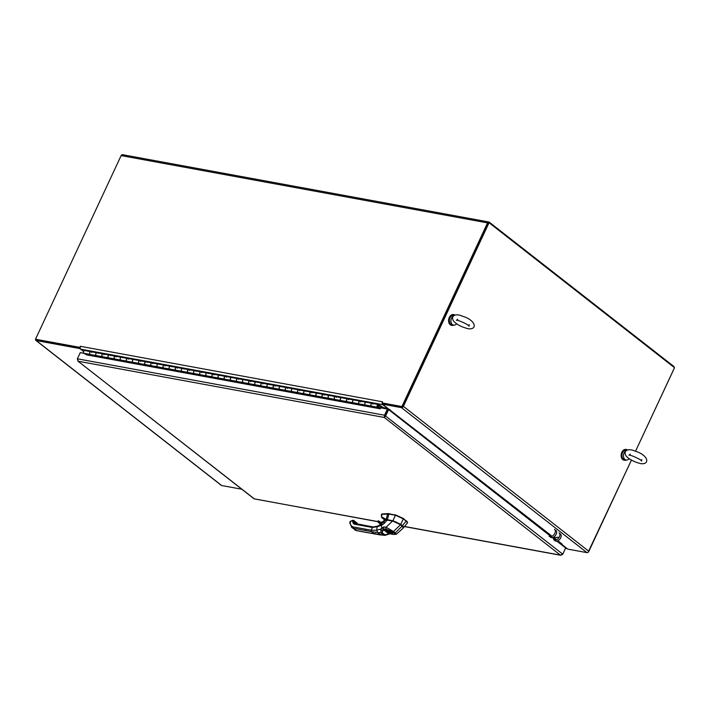 <?xml version="1.0" encoding="UTF-8"?>
<svg xmlns="http://www.w3.org/2000/svg" width="710" height="710" viewBox="0 0 710 710"><rect width="100%" height="100%" fill="white"/><g stroke="black" fill="none" stroke-linecap="round" stroke-linejoin="round"><path stroke-width="1.06" d="M382.566 401.904L382.095 402.907L382.637 403.324L402.446 406.963L488.081 223.322A0.825 0.577 -79.6 0 1 488.711 222.887M80.194 347.705L79.768 347.367L80.434 346.4M588.084 552.291L631.465 460.071M401.878 406.857L382.761 403.351L382.388 404.15L401.496 407.664A1.731 1.154 -52 0 0 403.422 406.36L489.057 222.718L674.5 367.682L635.521 451.276L674.065 368.712A1.731 1.225 100.4 0 0 674.207 368.312M674.278 367.514A1.731 1.225 100.4 0 0 673.754 366.387L489.279 222.177A1.731 1.225 100.4 0 0 488.879 221.99A1.731 1.225 100.4 0 0 487.548 222.896L401.913 406.546L382.095 402.907M79.768 347.367L35.5 339.238L121.135 155.588A1.731 1.225 -79.6 0 1 122.466 154.682L488.879 221.99M80.274 346.285L382.415 401.789A2.148 1.518 100.4 0 0 382.149 402.801M561.45 544.721A0.825 0.577 -79.6 0 1 561.974 544.73L566.793 548.493A2.148 1.518 100.4 0 0 567.281 548.715A2.148 1.518 100.4 0 0 567.334 548.723M388.432 409.563A1.731 1.225 100.4 0 0 388.521 408.942M387.82 409.368A0.825 0.577 100.4 0 0 387.616 408.427L382.796 404.656L80.851 349.196A2.148 1.518 -79.6 0 1 80.47 346.32M382.14 402.934A2.148 1.518 100.4 0 0 382.796 404.656M83.665 351.388L80.851 349.196M83.602 351.539L79.813 348.566L80.186 347.767L35.5 339.238M402.446 406.963L401.913 406.546M561.654 544.295L567.831 549.123L586.948 552.628L401.496 407.664M561.335 544.623A0.825 0.55 128 0 1 562.16 544.153L561.841 544.188M382.388 404.15L551.271 535.642M389.009 409.918A0.825 0.55 128 0 1 389.843 409.439M562.16 544.153L557.856 540.789M631.43 460.053L588.865 551.324A1.731 1.154 128 0 1 586.948 552.628M402.783 406.244L488.418 222.594L489.057 222.718M80.186 347.767L36.609 339.762A0.825 0.55 128 0 1 36.441 339.691M35.58 339.3A1.731 1.154 -52 0 0 35.882 340.409A1.731 1.154 -52 0 0 36.237 340.56L79.813 348.566M241.826 489.234L221.68 485.534A1.731 1.154 128 0 1 221.325 485.374L35.882 340.409M387.411 409.049L384.527 415.235L384.27 417.453L387.953 409.475L387.411 409.049L380.693 407.815L380.232 408.818L86.522 354.831M77.346 358.958L78.251 361.239L77.372 358.807L80.257 352.63L84.055 353.323L86.602 354.885M384.642 416.655L385.077 415.661L384.527 415.235L77.372 358.807M377.72 521.664L254.082 498.81L77.789 360.999L254.34 498.89L377.693 521.548M556.853 541.126L565.639 547.996L562.755 554.182L560.359 555.105L560.882 555.309L404.46 526.58M404.54 526.483L560.359 555.105L562.657 554.483L565.515 548.28M560.359 555.105L384.27 417.453L385.707 415.776L388.592 409.59L551.04 536.582M562.755 554.182L385.077 415.661L387.962 409.475L388.592 409.59M552.336 537.594L555.566 540.115M96.959 352.799L90.995 351.698A1.447 1.021 100.4 0 0 90.401 354.53L96.382 355.63M96.516 355.657A1.447 1.021 -79.6 0 1 97.11 352.826L98.601 353.269M109.189 355.044L103.225 353.944A1.447 1.021 100.4 0 0 102.63 356.775L108.612 357.875M108.745 357.902A1.447 1.021 -79.6 0 1 109.34 355.071L110.831 355.515M121.419 357.29L115.455 356.198A1.447 1.021 100.4 0 0 114.86 359.02L120.842 360.121M120.975 360.147A1.447 1.021 -79.6 0 1 121.57 357.316L123.061 357.76M133.649 359.535L127.685 358.443A1.447 1.021 100.4 0 0 127.09 361.275L133.072 362.366M133.205 362.393A1.447 1.021 -79.6 0 1 133.799 359.562M145.878 361.78L139.914 360.689A1.447 1.021 100.4 0 0 139.32 363.52L145.302 364.62M145.435 364.638A1.447 1.021 -79.6 0 1 146.029 361.816L147.52 362.251M158.108 364.035L152.144 362.934A1.447 1.021 100.4 0 0 151.549 365.765L157.531 366.866M157.664 366.892A1.447 1.021 -79.6 0 1 158.268 364.061M170.347 366.28L164.383 365.18A1.447 1.021 100.4 0 0 163.779 368.011L169.761 369.111M169.894 369.138A1.447 1.021 -79.6 0 1 170.498 366.307L171.98 366.75M182.576 368.525L176.612 367.425A1.447 1.021 100.4 0 0 176.009 370.256L181.991 371.357M182.124 371.383A1.447 1.021 -79.6 0 1 182.727 368.552L184.209 368.996M194.806 370.771L188.842 369.679A1.447 1.021 100.4 0 0 188.239 372.502L194.22 373.602M194.354 373.629A1.447 1.021 -79.6 0 1 194.957 370.798L196.439 371.241M207.036 373.016L201.072 371.925A1.447 1.021 100.4 0 0 200.468 374.756L206.45 375.847M206.592 375.874A1.447 1.021 -79.6 0 1 207.187 373.043L208.678 373.487M219.266 375.262L213.302 374.17A1.447 1.021 100.4 0 0 212.707 377.001L218.689 378.093M218.822 378.119A1.447 1.021 -79.6 0 1 219.417 375.288M231.495 377.507L225.531 376.415A1.447 1.021 100.4 0 0 224.937 379.246L230.919 380.347M231.052 380.365A1.447 1.021 -79.6 0 1 231.646 377.542M243.725 379.761L237.761 378.661A1.447 1.021 100.4 0 0 237.167 381.492L243.148 382.592M243.281 382.619A1.447 1.021 -79.6 0 1 243.876 379.788M255.955 382.007L249.991 380.906A1.447 1.021 100.4 0 0 249.396 383.737L255.378 384.838M255.511 384.864A1.447 1.021 -79.6 0 1 256.106 382.033M268.185 384.252L262.221 383.151A1.447 1.021 100.4 0 0 261.626 385.983L267.608 387.083M267.741 387.11A1.447 1.021 -79.6 0 1 268.336 384.279L269.827 384.722M280.414 386.497L274.45 385.406A1.447 1.021 100.4 0 0 273.856 388.228L279.838 389.328M279.971 389.355A1.447 1.021 -79.6 0 1 280.574 386.524M292.653 388.743L286.689 387.651A1.447 1.021 100.4 0 0 286.086 390.482L292.067 391.574M292.2 391.601A1.447 1.021 -79.6 0 1 292.804 388.769M304.883 390.988L298.919 389.896A1.447 1.021 100.4 0 0 298.315 392.728L304.297 393.828M304.43 393.846A1.447 1.021 -79.6 0 1 305.034 391.015M317.113 393.233L311.149 392.142A1.447 1.021 100.4 0 0 310.545 394.973L316.527 396.073M316.66 396.091A1.447 1.021 -79.6 0 1 317.264 393.269M329.342 395.488L323.378 394.387A1.447 1.021 100.4 0 0 322.775 397.218L328.757 398.319M328.899 398.345A1.447 1.021 -79.6 0 1 329.493 395.514M341.572 397.733L335.608 396.633A1.447 1.021 100.4 0 0 335.014 399.464L340.995 400.564M341.128 400.591A1.447 1.021 -79.6 0 1 341.723 397.76M353.802 399.978L347.838 398.887A1.447 1.021 100.4 0 0 347.243 401.709L353.225 402.81M353.358 402.836A1.447 1.021 -79.6 0 1 353.953 400.005M366.032 402.224L360.068 401.132A1.447 1.021 100.4 0 0 359.473 403.954L365.455 405.055M378.412 404.496L383.187 407.478L382.921 408.064L379.078 405.357A1.447 1.021 -79.6 0 1 377.818 407.327A1.447 1.021 -79.6 0 1 378.412 404.496M365.588 405.082A1.447 1.021 -79.6 0 1 366.183 402.25M378.261 404.469L372.297 403.378A1.447 1.021 100.4 0 0 371.703 406.209L377.818 407.327M377.986 405.153L378.608 405.543A0.79 0.559 -79.6 0 1 377.933 406.679A0.79 0.559 -79.6 0 1 378.288 405.144L379.078 405.357M379.087 405.401L379.655 405.508M378.945 407.327L382.921 408.064M91.129 355.036L90.143 354.432A1.447 1.021 -79.6 0 1 90.924 351.681L97.039 352.808A1.447 1.021 100.4 0 0 96.258 355.559L91.262 354.689M90.143 354.432L84.029 353.314A1.447 1.021 100.4 0 1 84.809 350.562L90.924 351.681A1.447 1.021 -79.6 0 1 91.643 352.488M103.358 357.281L102.373 356.677A1.447 1.021 -79.6 0 1 103.154 353.926L109.269 355.053A1.447 1.021 100.4 0 0 108.488 357.805L103.491 356.935M97.039 352.808L103.154 353.926A1.447 1.021 -79.6 0 1 103.873 354.734M115.588 359.526L114.603 358.923A1.447 1.021 -79.6 0 1 115.384 356.18L121.499 357.299A1.447 1.021 100.4 0 0 120.718 360.05L115.721 359.18M109.269 355.053L115.384 356.18A1.447 1.021 -79.6 0 1 116.103 356.979M127.818 361.772L126.833 361.177A1.447 1.021 -79.6 0 1 127.614 358.426L133.728 359.544A1.447 1.021 100.4 0 0 132.947 362.295L127.951 361.434M121.499 357.299L127.614 358.426A1.447 1.021 -79.6 0 1 128.332 359.224M140.048 364.017L139.062 363.422A1.447 1.021 -79.6 0 1 139.843 360.671L145.958 361.798A1.447 1.021 100.4 0 0 145.177 364.541L140.181 363.68M133.728 359.544L139.843 360.671A1.447 1.021 -79.6 0 1 140.562 361.47M152.277 366.271L151.301 365.668A1.447 1.021 -79.6 0 1 152.073 362.916L158.188 364.044A1.447 1.021 100.4 0 0 157.416 366.786L152.41 365.925M145.958 361.798L152.073 362.916A1.447 1.021 -79.6 0 1 152.801 363.715M164.507 368.517L163.531 367.913A1.447 1.021 -79.6 0 1 164.303 365.162L170.418 366.289A1.447 1.021 100.4 0 0 169.646 369.04L164.64 368.17M158.188 364.044L164.303 365.162A1.447 1.021 -79.6 0 1 165.031 365.969M176.737 370.762L175.76 370.158A1.447 1.021 -79.6 0 1 176.533 367.407L182.648 368.534A1.447 1.021 100.4 0 0 181.875 371.286L176.879 370.416M170.418 366.289L176.533 367.407A1.447 1.021 -79.6 0 1 177.26 368.215M188.975 373.007L187.99 372.404A1.447 1.021 -79.6 0 1 188.762 369.661L194.877 370.78A1.447 1.021 100.4 0 0 194.105 373.531L189.108 372.661M182.648 368.534L188.762 369.661A1.447 1.021 -79.6 0 1 189.49 370.46M201.205 375.253L200.22 374.658A1.447 1.021 -79.6 0 1 200.992 371.907L207.107 373.025A1.447 1.021 100.4 0 0 206.335 375.776L201.338 374.907M194.877 370.78L200.992 371.907A1.447 1.021 -79.6 0 1 201.72 372.706M213.435 377.498L212.45 376.904A1.447 1.021 -79.6 0 1 213.231 374.152L219.346 375.27A1.447 1.021 100.4 0 0 218.565 378.022L213.568 377.161M207.107 373.025L213.231 374.152A1.447 1.021 -79.6 0 1 213.95 374.951M225.665 379.743L224.679 379.149A1.447 1.021 -79.6 0 1 225.46 376.398L231.575 377.525A1.447 1.021 100.4 0 0 230.794 380.267L225.798 379.406M219.346 375.27L225.46 376.398A1.447 1.021 -79.6 0 1 226.179 377.196M237.894 381.998L236.909 381.394A1.447 1.021 -79.6 0 1 237.69 378.643L243.805 379.77A1.447 1.021 100.4 0 0 243.024 382.521L238.027 381.652M231.575 377.525L237.69 378.643A1.447 1.021 -79.6 0 1 238.409 379.442M250.124 384.243L249.139 383.64A1.447 1.021 -79.6 0 1 249.92 380.888L256.035 382.015A1.447 1.021 100.4 0 0 255.254 384.767L250.257 383.897M243.805 379.77L249.92 380.888A1.447 1.021 -79.6 0 1 250.639 381.696M262.354 386.488L261.369 385.885A1.447 1.021 -79.6 0 1 262.15 383.134L268.265 384.261A1.447 1.021 100.4 0 0 267.484 387.012L262.487 386.142M256.035 382.015L262.15 383.134A1.447 1.021 -79.6 0 1 262.869 383.941M274.584 388.734L273.598 388.13A1.447 1.021 -79.6 0 1 274.38 385.388L280.494 386.506A1.447 1.021 100.4 0 0 279.722 389.257L274.717 388.388M268.265 384.261L274.38 385.388A1.447 1.021 -79.6 0 1 275.098 386.187M286.813 390.979L285.837 390.385A1.447 1.021 -79.6 0 1 286.609 387.633L292.724 388.752A1.447 1.021 100.4 0 0 291.952 391.503L286.946 390.633M280.494 386.506L286.609 387.633A1.447 1.021 -79.6 0 1 287.337 388.432M299.043 393.225L298.067 392.63A1.447 1.021 -79.6 0 1 298.839 389.879L304.954 390.997A1.447 1.021 100.4 0 0 304.182 393.748L299.185 392.887M292.724 388.752L298.839 389.879A1.447 1.021 -79.6 0 1 299.567 390.677M311.282 395.479L310.297 394.875A1.447 1.021 -79.6 0 1 311.069 392.124L317.184 393.251A1.447 1.021 100.4 0 0 316.411 395.994L311.415 395.133M304.954 390.997L311.069 392.124A1.447 1.021 -79.6 0 1 311.796 392.923M323.511 397.724L322.526 397.121A1.447 1.021 -79.6 0 1 323.298 394.37L329.413 395.497A1.447 1.021 100.4 0 0 328.641 398.248L323.645 397.378M317.184 393.251L323.298 394.37A1.447 1.021 -79.6 0 1 324.026 395.177M335.741 399.97L334.756 399.366A1.447 1.021 -79.6 0 1 335.528 396.615L341.652 397.742A1.447 1.021 100.4 0 0 340.871 400.493L335.874 399.623M329.413 395.497L335.528 396.615A1.447 1.021 -79.6 0 1 336.256 397.423M347.971 402.215L346.986 401.611A1.447 1.021 -79.6 0 1 347.767 398.86L353.882 399.987A1.447 1.021 100.4 0 0 353.101 402.739L348.104 401.869M341.652 397.742L347.767 398.86A1.447 1.021 -79.6 0 1 348.486 399.668M360.201 404.46L359.216 403.857A1.447 1.021 -79.6 0 1 359.997 401.114L366.111 402.233A1.447 1.021 100.4 0 0 365.33 404.984L360.334 404.114M353.882 399.987L359.997 401.114A1.447 1.021 -79.6 0 1 360.715 401.913M378.457 407.167L380.489 408.268M378.776 407.229L378.545 407.833L371.445 406.111A1.447 1.021 -79.6 0 1 372.226 403.36A1.447 1.021 -79.6 0 1 372.945 404.159M380.134 408.8L378.545 407.833M378.297 405.445L377.986 406.422L378.297 405.445M388.299 520.217A7.082 1.739 25 0 1 389.737 520.474L388.299 520.217M381.394 515.478L381.687 517.475L383.702 519.214L381.758 517.537A0.692 0.621 -55.7 0 1 381.625 516.8A0.692 0.621 124.3 0 0 381.758 517.537L386.125 519.693L381.625 516.8L386.089 519.418L387.704 513.951L386.089 519.418L386.772 519.622A6.133 1.491 24.8 0 1 387.243 519.693A6.133 1.491 -155.2 0 0 386.772 519.622L386.089 519.418L387.287 519.897L386.346 519.897A7.943 1.953 25 0 1 386.675 519.818L381.758 517.537L384.27 519.658M381.669 514.555L381.625 516.8L381.776 514.004L387.873 513.605L381.616 514.342L388.902 514.058L387.287 519.897L392.958 520.945L400.609 524.45L403.502 527.548L402.268 525.746L403.2 526.323L403.493 527.672M381.643 514.351L387.873 513.605A6.053 1.482 25 0 1 389.062 513.712L395.426 515.256A1.136 0.754 -52 0 0 395.479 515.265L388.911 514.058A6.044 1.686 -151.8 0 0 387.704 513.951L395.639 514.919L403.413 518.486L407.646 522.587M407.567 522.693L406.892 521.238L403.253 518.824A1.136 0.799 100.4 0 0 403.298 518.859L400.786 524.344L402.268 525.746L400.786 524.344L392.914 520.741L400.786 524.344L392.914 520.741L387.287 519.897L392.914 520.741L387.243 519.693L388.911 514.058L395.426 515.256L392.914 520.741L395.426 515.256A1.136 0.754 -52 0 0 395.479 515.265L403.253 518.824A1.136 0.799 100.4 0 0 403.298 518.859L406.164 521.104A1.136 0.799 100.4 0 0 406.209 521.14L407.478 522.906L406.209 521.14A1.136 0.799 100.4 0 1 406.164 521.104L402.446 525.64L406.164 521.104L403.298 518.859L400.786 524.344L403.28 526.412L403.679 527.539L407.478 522.906M395.479 515.265L403.413 518.486L395.479 515.265M369.085 532.89L369.085 532.89A1.038 0.728 -79.6 0 1 368.588 532.802L374.25 533.84L371.401 531.612L365.739 530.574A1.038 0.728 -79.6 0 1 365.552 529.19L371.215 530.228A1.038 0.728 100.4 0 0 371.401 531.612L353.704 528.364A1.038 0.728 -79.6 0 1 353.518 526.98L365.552 529.19A1.038 0.728 100.4 0 0 365.739 530.574L353.704 528.364L356.544 530.592L374.25 533.84L371.401 531.612L377.631 532.5L381.075 535.074L374.25 533.84A1.038 0.728 100.4 0 0 374.587 533.955M357.041 530.681A1.038 0.728 -79.6 0 1 356.544 530.592L368.588 532.802A1.038 0.728 100.4 0 0 368.827 532.908L383.79 535.056A1.731 1.154 -51.7 0 0 384.758 534.728L388.956 534.08L383.56 529.687L382.521 530.858A1.731 0.808 -137 0 1 380.808 529.101L376.761 530.228L377.631 532.5L371.401 531.612L371.215 530.228L353.518 526.98C351.406 526.492 350.314 524.992 350.252 522.471L350.403 521.3L352.914 520.27L350.261 521.619L352.772 520.599L354.787 524.246L372.493 527.495L371.215 530.228L376.761 530.228L371.215 530.228L372.493 527.495L366.83 526.456A1.038 0.728 -79.6 0 1 367.86 526.021M356.837 523.776L356.438 522.888L357.059 523.234A1.038 0.692 -52 0 0 356.855 522.764A1.038 0.692 128 0 1 357.059 523.234L357.059 523.811L356.828 523.217A0.87 0.577 -52 0 0 356.127 522.782L357.05 523.811A4.038 2.689 -52 0 0 357.059 523.971A4.038 2.689 128 0 1 357.059 523.811L357.05 523.811A4.038 2.689 -52 0 0 357.059 523.971A4.038 2.689 128 0 1 357.059 523.811A1.038 0.586 0.4 0 1 357.219 524.007A1.038 0.586 -179.6 0 0 357.059 523.811L357.059 523.243M354.219 521.016L353.181 520.341L354.21 521.584A1.038 0.586 -179.6 0 0 352.764 521.451L352.772 520.599L354.219 521.016L352.914 520.279L354.21 521.584L354.228 521.025A1.038 0.692 -52 0 0 354.024 520.545A1.038 0.692 128 0 1 354.228 521.025L354.219 521.593A4.038 2.689 -52 0 0 354.991 523.447A4.038 2.689 128 0 1 354.219 521.593L354.21 521.584A4.038 2.689 -52 0 0 354.991 523.447A4.038 2.689 128 0 1 354.219 521.593A1.038 0.586 0.4 0 0 352.764 521.451A5.076 3.372 128 0 0 354.787 524.246A1.038 0.728 -79.6 0 1 355.825 523.811A1.038 0.728 100.4 0 0 354.787 524.246L366.83 526.456A1.038 0.728 100.4 0 1 367.629 525.915L373.283 526.953A1.038 0.728 100.4 0 0 372.493 527.495L373.522 527.06M353.962 520.501A1.038 0.692 128 0 1 354.024 520.545L352.914 520.279M356.251 522.746L356.225 522.72A1.038 0.692 128 0 1 356.855 522.764L357.254 524.007M354.024 520.545L354.219 521.131L353.482 520.714M354.255 521.797L355.355 522.063L355.533 523.687A4.207 2.796 128 0 1 355.355 522.631L355.577 522.658A4.038 2.689 -52 0 0 355.772 523.74A4.038 2.689 -52 0 1 355.577 522.658L355.355 522.063A0.87 0.577 -52 0 0 354.654 521.628L354.255 521.797M354.752 521.575L354.752 521.575A1.038 0.692 128 0 1 355.586 522.09A1.038 0.692 -52 0 0 355.382 521.61L354.255 521.735M354.255 521.078L354.219 521.699M355.879 523.758L355.692 522.746A4.038 2.689 128 0 0 355.861 523.749A4.038 2.689 128 0 1 355.692 522.746L355.701 522.178A1.038 0.692 -52 0 0 355.497 521.699A1.038 0.692 128 0 1 355.701 522.178L355.692 522.853L356.855 522.764M355.666 522.303L354.964 521.868M356.429 523.927L355.825 523.811M377.116 526.696L372.493 527.495L377.116 526.696L376.761 530.228L377.116 526.696L381.155 525.391L381.873 527.903A3.763 1.793 -67.8 0 0 381.794 528L380.808 529.101L381.794 528A1.731 0.861 40.2 0 0 383.56 529.687A1.731 0.861 -139.8 0 1 381.794 528A3.763 1.793 112.2 0 1 381.873 527.903A1.731 0.905 41.7 0 0 383.586 529.625A2.423 0.692 -78.1 0 0 383.56 529.687L381.962 532.544L384.758 534.728A1.731 1.154 128.3 0 1 383.79 535.056L380.684 534.878L377.631 532.5L380.995 532.873L383.79 535.056L380.995 532.873A1.731 1.145 -52.3 0 0 381.962 532.544A1.731 1.145 127.7 0 1 380.995 532.873L380.808 529.101A1.731 0.808 43 0 0 382.521 530.858L381.962 532.544L384.758 534.728L387.394 534.763L387.056 534.399L388.681 533.689A2.423 1.988 175.9 0 1 388.769 533.672L390.127 533.654L388.405 532.305L384.296 529.101L383.586 529.625A1.731 0.905 -138.3 0 1 381.873 527.903L383.773 526.962A1.731 1.34 96.7 0 0 384.296 529.101L383.586 529.625A2.423 0.692 -78.1 0 0 383.56 529.687L388.681 533.689A2.423 1.988 175.8 0 1 388.769 533.672L392.683 534.231C395.071 534.55 395.585 534.213 394.245 533.201A1929.567 473.339 -155 0 0 392.452 531.808L386.506 529.403L384.296 529.101L386.018 530.45A0.692 0.648 -18.8 0 0 386.923 530.104L388.849 531.621L388.405 532.305L386.018 530.45A3.665 0.896 25 0 1 389.399 530.805A3.665 0.896 25 0 1 392.648 533.343A3.665 0.896 25 0 1 388.405 532.305L388.849 531.621A2.973 0.728 -155 0 0 392.177 532.553A2.973 0.728 25 0 1 391.379 532.527A2.973 0.728 -155 0 0 392.177 532.553L389.098 531.719L386.941 530.121A2.973 0.728 25 0 0 388.645 531.488A2.973 0.728 25 0 0 391.379 532.527L391.379 532.527A2.973 0.728 -155 0 1 388.849 531.621L386.923 530.104A0.692 0.648 161.2 0 1 386.018 530.45C387.34 528.125 398.283 536.68 388.405 532.305L390.127 533.654L392.683 534.231C394.866 534.683 395.381 534.346 394.245 533.201L392.452 531.808L384.296 529.101A1.731 1.34 -83.3 0 1 383.773 526.962L381.873 527.903L381.155 525.391C382.734 524.921 384.696 523.155 387.03 520.066L384.9 520.261L386.382 519.968L392.532 521.06L386.062 527.228L383.773 526.962L386.062 527.228L392.532 521.06L387.03 520.066C384.696 523.155 382.734 524.921 381.155 525.391L381.731 524.087L381.155 525.391L377.818 526.288M386.906 530.13L386.071 530.521A1.038 0.692 -52 0 0 386.071 530.512A1.038 0.692 128 0 1 386.062 530.512L386.923 530.148M385.654 529.136L384.864 529.482M383.382 529.207L382.903 529.509M385.335 519.995L387.083 520.004M400.538 524.628L402.153 526.003L395.31 532.908L386.062 527.228A1.731 1.287 98.6 0 0 386.506 529.403A1.731 1.287 -81.4 0 1 386.062 527.228L393.526 531.506L400.52 524.726L392.621 520.998L387.136 520.013L392.532 521.06C396.526 522.294 399.189 523.519 400.52 524.726L393.526 531.506A1.731 1.145 128 0 1 392.452 531.808A1.731 1.145 -52 0 0 393.526 531.506L395.31 532.908L402.153 526.003L400.52 524.726L403.431 527.423M400.502 524.601L392.639 521.016L400.529 524.61C396.988 522.347 394.352 521.14 392.621 520.998L387.136 520.013M386.187 520.927L387.172 520.368M386.746 527.823L386.63 527.193M355.728 522.8L355.692 522.285M354.255 521.646L355 523.447A4.038 2.689 -52 0 0 355.435 523.696M375.279 533.405L374.25 533.84M388.973 534L390.438 533.813A1.731 1.074 -76.6 0 1 390.127 533.654A1.731 1.074 103.4 0 0 390.438 533.813L393.029 534.399A1.731 1.145 -78 0 1 392.683 534.231A1.731 1.145 102 0 0 393.029 534.399L396.358 534.266L395.31 532.908L396.349 534.266L403.395 527.885L402.153 526.003L403.404 527.876L400.529 524.61M376.761 530.228L380.808 529.101L380.995 532.873L377.631 532.5L376.761 530.228M395.31 532.908A1.731 1.145 128 0 1 394.245 533.201A1.731 1.145 -52 0 0 395.31 532.908M383.702 522.196L384.279 522.134L383.702 522.196M373.291 526.953L377.409 526.19L381.261 524.113L384.9 520.261L387.11 520.004M350.021 523.288A1.038 0.586 0.4 0 1 349.826 522.942A1.038 0.586 0.4 0 1 350.252 522.471A8.183 5.44 -52 0 0 353.518 526.98A1.038 0.728 100.4 0 0 353.704 528.364A9.221 6.133 128 0 1 351.796 527.53A9.221 6.133 -52 0 0 353.704 528.364L356.544 530.592A9.221 6.133 128 0 1 354.645 529.749A9.221 6.133 -52 0 0 356.544 530.592A1.038 0.728 100.4 0 0 356.784 530.698L368.818 532.908M350.03 522.436A1.038 0.586 0.4 0 1 349.835 522.09A1.038 0.586 0.4 0 1 350.261 521.619L350.252 522.471A1.038 0.586 -179.6 0 0 349.826 522.942L351.796 527.53L356.784 530.698M350.261 521.619L350.669 521.362L350.261 521.619A1.038 0.586 -179.6 0 0 349.835 522.09L350.403 521.3M384.092 520.599A2.76 1.837 128 0 1 384.19 520.536L381.03 522.906L378.43 520.954L377.818 521.593L381.439 523.989A16.614 11.049 -52 0 1 377.818 521.593L378.652 520.909A15.54 10.331 -52 0 0 379.726 521.948A15.54 10.331 -52 0 0 381.172 522.826L381.217 522.844A1.385 0.923 -52 0 0 382.158 522.693M382.992 522.693L384.492 520.874A1.988 1.322 128 0 0 382.992 522.693M384.128 521.389A1.81 1.207 -52 0 0 383.427 522.232A1.81 1.207 -52 0 1 384.128 521.389M378.075 520.927L378.608 520.865L377.782 521.788L378.962 522.933A16.791 11.165 -52 0 0 381.208 524.14A16.791 11.165 128 0 1 378.962 522.933L379.974 523.723A16.791 11.165 -52 0 0 380.888 524.335A16.791 11.165 128 0 1 379.974 523.723L380.888 524.335M379.575 521.628L379.681 521.717A15.54 10.331 128 0 0 380.249 522.32A15.54 10.331 128 0 1 379.664 521.699L378.652 520.909A15.54 10.331 -52 0 0 379.726 521.948L381.217 522.844M384.261 520.483L384.855 520.137M384.19 520.536A2.591 1.722 -52 0 0 382.85 521.93L382.85 521.93A1.553 1.029 128 0 1 381.03 522.906A15.718 10.446 128 0 1 378.43 520.954L380.737 522.746M382.823 521.965L381.199 522.826M377.764 521.752L377.773 521.309M378.962 522.933A16.791 11.165 128 0 1 377.8 521.797M550.401 537.204A4.384 2.92 -52 0 0 555.406 535.544A4.384 2.92 -52 0 0 555.806 530.29M549.114 536.201A4.384 2.92 -52 0 0 554.111 534.541A4.384 2.92 -52 0 0 554.519 529.287M554.927 540.745A4.384 2.92 -52 0 0 559.924 539.085A4.384 2.92 -52 0 0 560.332 533.831M553.631 539.733A4.384 2.92 -52 0 0 558.637 538.073A4.384 2.92 -52 0 0 559.036 532.819M456.583 323.76L454.285 321.914C449.998 317.184 454.027 312.391 462.645 316.269C475.629 320.077 477.999 329.848 468.254 328.774C463.222 327.443 459.334 325.775 456.583 323.76M456.761 323.875L455.634 324.63A4.917 3.47 -79.6 0 1 453.548 325.127A4.917 3.47 -79.6 0 1 452.421 324.612A4.917 3.47 -79.6 0 1 451.019 319.713A4.917 3.47 -79.6 0 1 454.018 315.568M453.548 325.127L452.021 324.843A4.917 3.47 -79.6 0 1 450.894 324.328A4.917 3.47 -79.6 0 1 449.705 318.55A4.917 3.47 -79.6 0 1 453.796 315.178L454.498 315.311M453.708 314.592A5.485 3.869 100.4 0 0 453.512 314.548A5.485 3.869 100.4 0 0 448.72 319.243A5.485 3.869 100.4 0 0 451.533 325.34A5.485 3.869 100.4 0 0 451.729 325.366M455.039 315.107A5.485 3.869 100.4 0 0 453.894 314.619A5.485 3.869 100.4 0 0 449.102 319.314A5.485 3.869 100.4 0 0 451.915 325.402A5.485 3.869 100.4 0 0 453.717 325.153M629.122 458.633L626.815 456.796C622.537 452.057 626.557 447.273 635.184 451.152C648.168 454.959 650.538 464.722 640.784 463.657C635.761 462.325 631.873 460.648 629.122 458.633M629.3 458.758L628.164 459.512A4.917 3.47 -79.6 0 1 626.087 460.009A4.917 3.47 -79.6 0 1 624.96 459.485A4.917 3.47 -79.6 0 1 623.558 454.595A4.917 3.47 -79.6 0 1 626.557 450.442M626.087 460.009L624.552 459.725A4.917 3.47 -79.6 0 1 623.433 459.21A4.917 3.47 -79.6 0 1 622.244 453.424A4.917 3.47 -79.6 0 1 626.327 450.06L627.036 450.184M626.238 449.474A5.485 3.869 100.4 0 0 626.051 449.43A5.485 3.869 100.4 0 0 621.259 454.125A5.485 3.869 100.4 0 0 624.072 460.213A5.485 3.869 100.4 0 0 624.259 460.24M627.578 449.989A5.485 3.869 100.4 0 0 626.433 449.501A5.485 3.869 100.4 0 0 621.64 454.196A5.485 3.869 100.4 0 0 624.454 460.284A5.485 3.869 100.4 0 0 626.255 460.027M487.548 222.896L121.135 155.588M383.134 407.602L387.616 408.427M565.515 548.262L566.793 548.493M554.066 537.825L556.569 539.778M403.422 406.36L588.865 551.324M36.237 340.56L221.68 485.534M384.27 417.453L78.251 361.239M379.894 521.957L382.424 522.418M365.33 404.984L371.445 406.111M353.101 402.739L359.216 403.857M340.871 400.493L346.986 401.611M328.641 398.248L334.756 399.366M316.411 395.994L322.526 397.121M304.182 393.748L310.297 394.875M291.952 391.503L298.067 392.63M279.722 389.257L285.837 390.385M267.484 387.012L273.598 388.13M255.254 384.767L261.369 385.885M243.024 382.521L249.139 383.64M230.794 380.267L236.909 381.394M218.565 378.022L224.679 379.149M206.335 375.776L212.45 376.904M194.105 373.531L200.22 374.658M181.875 371.286L187.99 372.404M169.646 369.04L175.76 370.158M157.416 366.786L163.531 367.913M145.177 364.541L151.301 365.668M132.947 362.295L139.062 363.422M120.718 360.05L126.833 361.177M108.488 357.805L114.603 358.923M96.258 355.559L102.373 356.677M557.98 537.23L552.762 537.932M567.281 548.715L565.497 548.395M380.019 522.09L382.317 522.516M366.111 402.233L378.341 404.478M389.586 520.448L388.494 520.253M381.332 515.371L381.572 514.333M355.728 522.232L355.497 521.699M354.991 523.447L367.629 525.915M385.69 527.068L385.903 527.699M388.956 534.08L384.758 535.393L374.489 533.947M392.319 532.429L392.293 532.713C393.73 533.103 387.314 529.518 386.719 530.113L386.923 529.917M349.826 522.942L349.835 522.09M384.811 520.11L382.796 521.93M378.608 520.865L379.628 521.655M384.882 529.82L385.991 530.352M558.131 537.284L552.841 537.985M469.15 324.612L469.106 326.245C468.698 324.39 455.687 319.074 456.468 320.352L457.702 319.278M641.689 459.494L641.645 461.127C641.236 459.272 628.226 453.947 629.007 455.234L630.231 454.151"/></g></svg>
